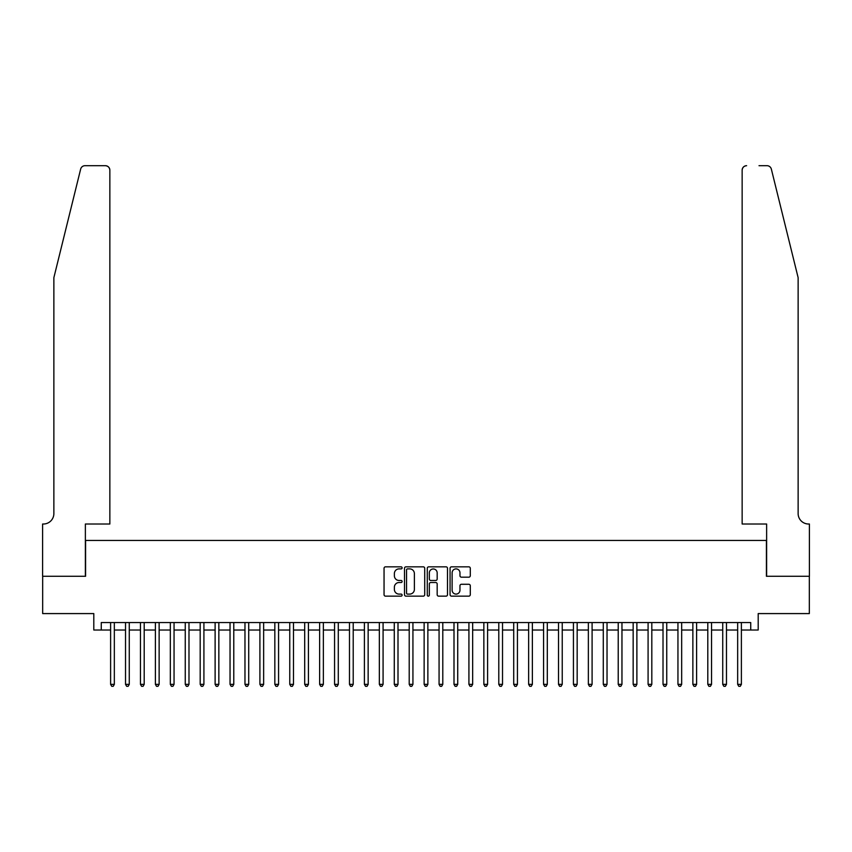 <?xml version="1.0" encoding="UTF-8"?>
<svg xmlns="http://www.w3.org/2000/svg" width="852" height="852" viewBox="0 0 852 852"><rect width="100%" height="100%" fill="white"/><g stroke="black" fill="none" stroke-linecap="round" stroke-linejoin="round"><path stroke-width="1.28" d="M402.112 567.869A1.022 1.022 0 0 0 401.09 566.836L385.519 566.836A1.47 1.47 0 0 0 384.05 568.305L384.05 594.685A1.47 1.47 0 0 0 385.519 596.144L401.09 596.144A1.022 1.022 0 0 0 402.112 595.122A1.022 1.022 0 0 0 401.09 594.1L399.077 594.1A4.686 4.686 0 0 1 394.38 589.414L394.38 587.209A4.686 4.686 0 0 1 399.077 582.523L401.09 582.523A1.022 1.022 0 0 0 402.112 581.49A1.022 1.022 0 0 0 401.09 580.468L399.077 580.468A4.686 4.686 0 0 1 394.38 575.782L394.38 573.577A4.686 4.686 0 0 1 399.077 568.891L401.09 568.891A1.022 1.022 0 0 0 402.112 567.869M468.824 577.177A1.47 1.47 0 0 0 470.293 575.707L470.293 568.305A1.47 1.47 0 0 0 468.824 566.836L451.539 566.836A1.47 1.47 0 0 0 450.069 568.305L450.069 594.685A1.47 1.47 0 0 0 451.539 596.144L468.824 596.144A1.47 1.47 0 0 0 470.293 594.685L470.293 585.75A1.47 1.47 0 0 0 468.824 584.28L461.433 584.28A1.47 1.47 0 0 0 459.963 585.75L459.963 590.18A3.919 3.919 0 0 1 456.044 594.1A3.919 3.919 0 0 1 452.124 590.18L452.124 572.81A3.919 3.919 0 0 1 456.044 568.891A3.919 3.919 0 0 1 459.963 572.81L459.963 575.707A1.47 1.47 0 0 0 461.433 577.177L468.824 577.177M101.271 630.022L101.271 622.556L750.729 622.556L750.729 630.022L758.195 630.022L758.195 613.589L809.325 613.589L809.325 576.271L766.406 576.271L766.406 540.434L85.594 540.434L85.594 576.271L42.675 576.271L42.675 613.589L93.805 613.589L93.805 630.022L110.611 630.022M424.722 568.305A1.47 1.47 0 0 0 423.252 566.836L405.957 566.836A1.47 1.47 0 0 0 404.498 568.305L404.498 594.685A1.47 1.47 0 0 0 405.957 596.144L423.252 596.144A1.47 1.47 0 0 0 424.722 594.685L424.722 568.305M428.748 566.836L446.043 566.836A1.47 1.47 0 0 1 447.502 568.305L447.502 594.685A1.47 1.47 0 0 1 446.043 596.144L438.642 596.144A1.47 1.47 0 0 1 437.172 594.685L437.172 583.982A1.47 1.47 0 0 0 435.713 582.523L430.803 582.523A1.47 1.47 0 0 0 429.333 583.982L429.333 595.122A1.022 1.022 0 0 1 428.311 596.144A1.022 1.022 0 0 1 427.278 595.122L427.278 568.305A1.47 1.47 0 0 1 428.748 566.836M114.338 630.022L125.532 630.022M129.27 630.022L140.463 630.022M144.201 630.022L155.394 630.022M159.132 630.022L170.325 630.022M174.053 630.022L185.257 630.022M188.984 630.022L200.188 630.022M203.916 630.022L215.119 630.022M218.847 630.022L230.04 630.022M233.778 630.022L244.971 630.022M248.709 630.022L259.903 630.022M263.641 630.022L274.834 630.022M278.572 630.022L289.765 630.022M293.493 630.022L304.697 630.022M308.424 630.022L319.628 630.022M323.355 630.022L334.559 630.022M338.287 630.022L349.48 630.022M353.218 630.022L364.411 630.022M368.149 630.022L379.342 630.022M383.08 630.022L394.274 630.022M398.001 630.022L409.205 630.022M412.932 630.022L424.136 630.022M427.864 630.022L439.068 630.022M442.795 630.022L453.999 630.022M457.726 630.022L468.919 630.022M472.658 630.022L483.851 630.022M487.589 630.022L498.782 630.022M502.52 630.022L513.713 630.022M517.441 630.022L528.645 630.022M532.372 630.022L543.576 630.022M547.303 630.022L558.507 630.022M562.235 630.022L573.428 630.022M577.166 630.022L588.359 630.022M592.097 630.022L603.291 630.022M607.029 630.022L618.222 630.022M621.96 630.022L633.153 630.022M636.881 630.022L648.084 630.022M651.812 630.022L663.016 630.022M666.743 630.022L677.947 630.022M681.675 630.022L692.868 630.022M696.606 630.022L707.799 630.022M711.537 630.022L722.73 630.022M726.468 630.022L737.662 630.022M741.389 630.022L750.729 630.022M407.575 568.891A1.022 1.022 0 0 0 406.542 569.913L406.542 593.077A1.022 1.022 0 0 0 407.575 594.1L409.695 594.1A4.686 4.686 0 0 0 414.381 589.414L414.381 573.577A4.686 4.686 0 0 0 409.695 568.891L407.575 568.891M437.172 572.885A3.919 3.919 0 0 0 433.253 568.966A3.919 3.919 0 0 0 429.333 572.885L429.333 579.009A1.47 1.47 0 0 0 430.803 580.468L435.713 580.468A1.47 1.47 0 0 0 437.172 579.009L437.172 572.885M114.338 622.556L114.338 684.358L110.611 684.358L110.611 622.556M114.338 684.358L113.22 686.307L111.729 686.307L110.611 684.358M80.652 169.101C81.792 166.651 81.792 166.651 80.652 169.101L53.868 277.667L53.868 513.564A10.448 10.448 0 0 1 43.42 524.012L42.6 524.012L42.6 576.271L85.37 576.271L85.37 524.012L109.855 524.012L109.855 170.176A4.484 4.484 0 0 0 105.382 165.693L84.998 165.693A4.484 4.484 0 0 0 80.652 169.101M92.985 165.693L105.382 165.693C108.076 165.98 109.578 167.471 109.855 170.176L109.855 524.012M53.868 513.564A10.448 10.448 0 0 1 43.42 524.012M789.921 244.386L771.348 169.101C770.208 166.651 770.208 166.651 771.348 169.101C770.208 166.651 770.208 166.651 771.348 169.101L798.132 277.667L798.132 513.564A10.448 10.448 0 0 0 808.58 524.012L809.4 524.012L809.4 576.271L766.63 576.271L766.63 524.012L742.145 524.012L742.145 170.176L742.145 524.012M759.015 165.693L767.002 165.693A4.484 4.484 0 0 1 771.348 169.101M746.618 165.693A4.484 4.484 0 0 0 742.145 170.176C742.422 167.471 743.924 165.98 746.618 165.693M798.132 513.564A10.448 10.448 0 0 0 808.58 524.012M129.27 622.556L129.27 684.358L125.532 684.358L125.532 622.556M129.27 684.358L128.151 686.307L126.66 686.307L125.532 684.358M144.201 622.556L144.201 684.358L140.463 684.358L140.463 622.556M144.201 684.358L143.083 686.307L141.581 686.307L140.463 684.358M159.132 622.556L159.132 684.358L155.394 684.358L155.394 622.556M159.132 684.358L158.003 686.307L156.512 686.307L155.394 684.358M174.053 622.556L174.053 684.358L170.325 684.358L170.325 622.556M174.053 684.358L172.935 686.307L171.444 686.307L170.325 684.358M188.984 622.556L188.984 684.358L185.257 684.358L185.257 622.556M188.984 684.358L187.866 686.307L186.375 686.307L185.257 684.358M203.916 622.556L203.916 684.358L200.188 684.358L200.188 622.556M203.916 684.358L202.797 686.307L201.306 686.307L200.188 684.358M218.847 622.556L218.847 684.358L215.119 684.358L215.119 622.556M218.847 684.358L217.729 686.307L216.238 686.307L215.119 684.358M233.778 622.556L233.778 684.358L230.04 684.358L230.04 622.556M233.778 684.358L232.66 686.307L231.169 686.307L230.04 684.358M248.709 622.556L248.709 684.358L244.971 684.358L244.971 622.556M248.709 684.358L247.591 686.307L246.09 686.307L244.971 684.358M263.641 622.556L263.641 684.358L259.903 684.358L259.903 622.556M263.641 684.358L262.522 686.307L261.021 686.307L259.903 684.358M278.572 622.556L278.572 684.358L274.834 684.358L274.834 622.556M278.572 684.358L277.443 686.307L275.952 686.307L274.834 684.358M293.493 622.556L293.493 684.358L289.765 684.358L289.765 622.556M293.493 684.358L292.374 686.307L290.883 686.307L289.765 684.358M308.424 622.556L308.424 684.358L304.697 684.358L304.697 622.556M308.424 684.358L307.306 686.307L305.815 686.307L304.697 684.358M323.355 622.556L323.355 684.358L319.628 684.358L319.628 622.556M323.355 684.358L322.237 686.307L320.746 686.307L319.628 684.358M338.287 622.556L338.287 684.358L334.559 684.358L334.559 622.556M338.287 684.358L337.168 686.307L335.677 686.307L334.559 684.358M353.218 622.556L353.218 684.358L349.48 684.358L349.48 622.556M353.218 684.358L352.1 686.307L350.609 686.307L349.48 684.358M368.149 622.556L368.149 684.358L364.411 684.358L364.411 622.556M368.149 684.358L367.031 686.307L365.529 686.307L364.411 684.358M383.08 622.556L383.08 684.358L379.342 684.358L379.342 622.556M383.08 684.358L381.952 686.307L380.461 686.307L379.342 684.358M398.001 622.556L398.001 684.358L394.274 684.358L394.274 622.556M398.001 684.358L396.883 686.307L395.392 686.307L394.274 684.358M412.932 622.556L412.932 684.358L409.205 684.358L409.205 622.556M412.932 684.358L411.814 686.307L410.323 686.307L409.205 684.358M427.864 622.556L427.864 684.358L424.136 684.358L424.136 622.556M427.864 684.358L426.745 686.307L425.255 686.307L424.136 684.358M442.795 622.556L442.795 684.358L439.068 684.358L439.068 622.556M442.795 684.358L441.677 686.307L440.186 686.307L439.068 684.358M457.726 622.556L457.726 684.358L453.999 684.358L453.999 622.556M457.726 684.358L456.608 686.307L455.117 686.307L453.999 684.358M472.658 622.556L472.658 684.358L468.919 684.358L468.919 622.556M472.658 684.358L471.539 686.307L470.048 686.307L468.919 684.358M487.589 622.556L487.589 684.358L483.851 684.358L483.851 622.556M487.589 684.358L486.471 686.307L484.969 686.307L483.851 684.358M502.52 622.556L502.52 684.358L498.782 684.358L498.782 622.556M502.52 684.358L501.391 686.307L499.9 686.307L498.782 684.358M517.441 622.556L517.441 684.358L513.713 684.358L513.713 622.556M517.441 684.358L516.323 686.307L514.832 686.307L513.713 684.358M532.372 622.556L532.372 684.358L528.645 684.358L528.645 622.556M532.372 684.358L531.254 686.307L529.763 686.307L528.645 684.358M547.303 622.556L547.303 684.358L543.576 684.358L543.576 622.556M547.303 684.358L546.185 686.307L544.694 686.307L543.576 684.358M562.235 622.556L562.235 684.358L558.507 684.358L558.507 622.556M562.235 684.358L561.117 686.307L559.626 686.307L558.507 684.358M577.166 622.556L577.166 684.358L573.428 684.358L573.428 622.556M577.166 684.358L576.048 686.307L574.557 686.307L573.428 684.358M592.097 622.556L592.097 684.358L588.359 684.358L588.359 622.556M592.097 684.358L590.979 686.307L589.477 686.307L588.359 684.358M607.029 622.556L607.029 684.358L603.291 684.358L603.291 622.556M607.029 684.358L605.91 686.307L604.409 686.307L603.291 684.358M621.96 622.556L621.96 684.358L618.222 684.358L618.222 622.556M621.96 684.358L620.831 686.307L619.34 686.307L618.222 684.358M636.881 622.556L636.881 684.358L633.153 684.358L633.153 622.556M636.881 684.358L635.762 686.307L634.271 686.307L633.153 684.358M651.812 622.556L651.812 684.358L648.084 684.358L648.084 622.556M651.812 684.358L650.694 686.307L649.203 686.307L648.084 684.358M666.743 622.556L666.743 684.358L663.016 684.358L663.016 622.556M666.743 684.358L665.625 686.307L664.134 686.307L663.016 684.358M681.675 622.556L681.675 684.358L677.947 684.358L677.947 622.556M681.675 684.358L680.556 686.307L679.065 686.307L677.947 684.358M696.606 622.556L696.606 684.358L692.868 684.358L692.868 622.556M696.606 684.358L695.488 686.307L693.997 686.307L692.868 684.358M711.537 622.556L711.537 684.358L707.799 684.358L707.799 622.556M711.537 684.358L710.419 686.307L708.917 686.307L707.799 684.358M726.468 622.556L726.468 684.358L722.73 684.358L722.73 622.556M726.468 684.358L725.34 686.307L723.849 686.307L722.73 684.358M741.389 622.556L741.389 684.358L737.662 684.358L737.662 622.556M741.389 684.358L740.271 686.307L738.78 686.307L737.662 684.358"/></g></svg>
